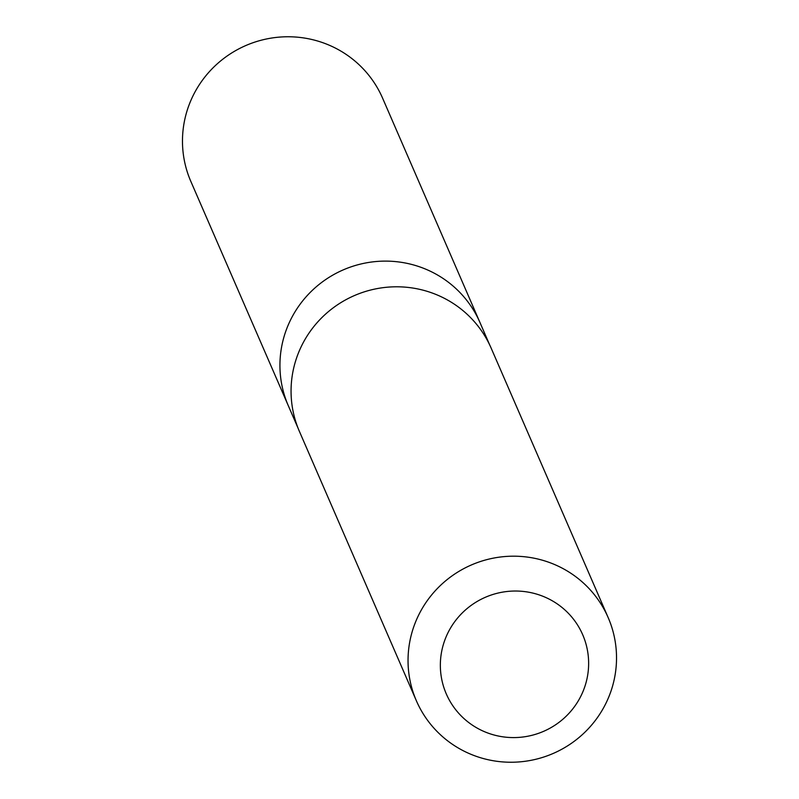 <?xml version="1.0" encoding="UTF-8"?>
<svg xmlns="http://www.w3.org/2000/svg" width="799" height="799" viewBox="0 0 799 799"><rect width="100%" height="100%" fill="white"/><g stroke="black" fill="none" stroke-linecap="round" stroke-linejoin="round"><path stroke-width="1.2" d="M298.057 428.154L288.309 405.712A104.469 102.681 -23.5 0 1 280.189 372.624A104.469 102.681 -23.5 0 1 359.67 264.299A104.469 102.681 -23.5 0 1 479.949 322.486L382.601 98.177A104.529 102.741 156.5 0 0 262.262 39.95A104.529 102.741 156.5 0 0 182.731 148.334A104.529 102.741 156.5 0 0 190.851 181.443L288.309 405.712A104.469 102.681 -23.5 0 1 280.189 372.624A104.469 102.681 -23.5 0 1 359.67 264.299A104.469 102.681 -23.5 0 1 479.949 322.486L489.687 344.938M608.159 617.577L491.175 348.184A104.529 102.741 156.5 0 0 354.376 295.58A104.529 102.741 156.5 0 0 299.425 431.45L416.409 700.853A104.529 102.741 156.5 0 0 536.748 759.05A104.529 102.741 156.5 0 0 616.269 650.666A104.529 102.741 156.5 0 0 608.159 617.577A104.529 102.741 156.5 0 0 471.36 564.973A104.529 102.741 156.5 0 0 416.409 700.853M588.454 658.226A74.347 73.079 156.5 0 0 472.988 604.104A74.347 73.079 156.5 0 0 482.037 730.596A74.347 73.079 156.5 0 0 588.454 658.226"/></g></svg>
